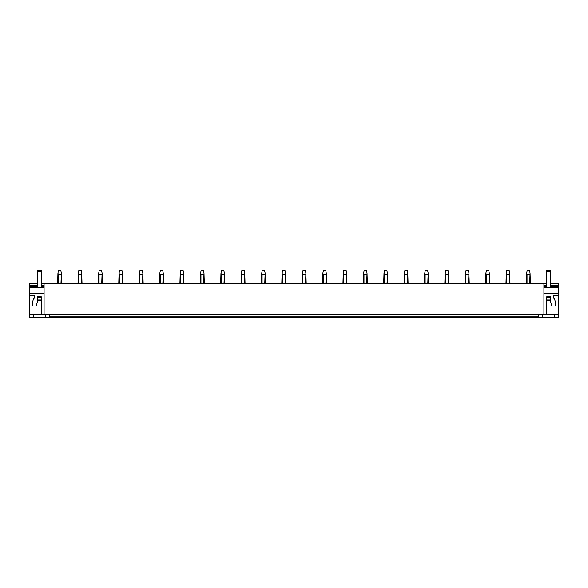<?xml version="1.0" encoding="UTF-8"?>
<svg xmlns="http://www.w3.org/2000/svg" width="588" height="588" viewBox="0 0 588 588"><rect width="100%" height="100%" fill="white"/><g stroke="black" fill="none" stroke-linecap="round" stroke-linejoin="round"><path stroke-width="0.88" d="M555.91 317.329L558.6 317.329L558.6 314.315L29.4 314.315L29.4 317.329L555.91 317.329M49.458 314.315L49.458 316.807L538.542 316.807L538.542 314.315M41.278 283.512L543.915 283.512L543.915 314.315M44.085 283.512L44.085 314.315M543.915 283.512L546.722 283.512M550.736 283.512L558.6 283.512L558.6 293.537L543.915 293.537M37.264 286.716L29.4 286.716L29.4 283.512L37.264 283.512M37.661 300.762L41.278 300.762L41.278 314.315L41.278 299.954L41.278 300.762L37.661 300.762L36.265 305.973L32.252 305.973L32.252 303.246L33.553 298.557A0.801 0.801 0 0 0 34.354 297.749L34.354 296.146A0.801 0.801 0 0 0 33.553 295.345L29.4 295.345L29.4 314.315M41.278 296.749L37.264 296.749L41.278 296.749L41.278 299.954L37.264 299.954L37.264 300.762M49.458 316.807L49.458 317.329M29.4 295.345L29.4 287.525L44.085 287.525M29.4 293.537L44.085 293.537M29.4 286.716L29.4 287.525L37.264 287.525L37.264 271.472L41.278 271.472L41.278 287.525M29.4 285.518L37.264 285.518M41.278 285.518L44.085 285.518M33.251 314.315L33.251 317.329M45.283 314.315L45.283 317.329M550.736 300.762L546.722 300.762L546.722 314.315L546.722 299.954L550.736 299.954L550.736 300.762L546.722 300.762L546.722 297.55L550.736 297.55L550.736 299.954M550.736 296.749L546.722 296.749L550.736 296.749L550.736 297.55M558.6 314.315L558.6 295.345L554.447 295.345A0.801 0.801 0 0 0 553.646 296.146L553.646 297.749A0.801 0.801 0 0 0 554.447 298.557L555.748 303.246L555.748 305.973L551.735 305.973L550.339 300.762M538.542 316.807L538.542 317.329M546.722 271.472L550.736 271.472L550.736 270.671L546.722 270.671L546.722 287.525L543.915 287.525L558.6 287.525M543.915 285.518L546.722 285.518M550.736 285.518L558.6 285.518M558.6 295.345L558.6 293.537M554.749 314.315L554.749 317.329M542.717 314.315L542.717 317.329M37.264 296.749L37.264 297.55L41.278 297.55M37.264 297.55L37.264 299.954M37.264 271.472L37.264 270.671L41.278 270.671L41.278 271.472M546.722 296.749L546.722 297.55M550.736 271.472L550.736 287.525M61.652 283.512L61.35 273.038L60.976 283.512M58.315 283.512L58.315 274.486L60.976 274.486M58.315 274.486L57.947 273.038L58.44 270.671L60.851 270.671L61.35 273.038M57.947 273.038L57.639 283.512M82.033 283.512L81.725 273.038L81.357 283.512M78.696 283.512L78.696 274.486L81.357 274.486M78.696 274.486L78.322 273.038L78.821 270.671L81.232 270.671L81.725 273.038M78.322 273.038L78.02 283.512M102.408 283.512L102.106 273.038L101.731 283.512M99.071 283.512L99.071 274.486L101.731 274.486M99.071 274.486L98.703 273.038L99.203 270.671L101.606 270.671L102.106 273.038M98.703 273.038L98.402 283.512M122.789 283.512L122.488 273.038L122.113 283.512M119.452 283.512L119.452 274.486L122.113 274.486M119.452 274.486L119.077 273.038L119.577 270.671L121.988 270.671L122.488 273.038M119.077 273.038L118.776 283.512M143.163 283.512L142.862 273.038L142.494 283.512M139.834 283.512L139.834 274.486L142.494 274.486M139.834 274.486L139.459 273.038L139.959 270.671L142.362 270.671L142.862 273.038M139.459 273.038L139.158 283.512M163.545 283.512L163.243 273.038L162.869 283.512M160.208 283.512L160.208 274.486L162.869 274.486M160.208 274.486L159.84 273.038L160.333 270.671L162.744 270.671L163.243 273.038M159.84 273.038L159.532 283.512M183.926 283.512L183.618 273.038L183.25 283.512M180.589 283.512L180.589 274.486L183.25 274.486M180.589 274.486L180.215 273.038L180.714 270.671L183.118 270.671L183.618 273.038M180.215 273.038L179.913 283.512M204.301 283.512L203.999 273.038L203.624 283.512M200.964 283.512L200.964 274.486L203.624 274.486M200.964 274.486L200.596 273.038L201.096 270.671L203.499 270.671L203.999 273.038M200.596 273.038L200.287 283.512M224.682 283.512L224.373 273.038L224.006 283.512M221.345 283.512L221.345 274.486L224.006 274.486M221.345 274.486L220.97 273.038L221.47 270.671L223.881 270.671L224.373 273.038M220.97 273.038L220.669 283.512M245.056 283.512L244.755 273.038L244.387 283.512M241.727 283.512L241.727 274.486L244.387 274.486M241.727 274.486L241.352 273.038L241.852 270.671L244.255 270.671L244.755 273.038M241.352 273.038L241.051 283.512M265.438 283.512L265.137 273.038L264.762 283.512M262.101 283.512L262.101 274.486L264.762 274.486M262.101 274.486L261.733 273.038L262.226 270.671L264.637 270.671L265.137 273.038M261.733 273.038L261.425 283.512M285.819 283.512L285.511 273.038L285.143 283.512M282.483 283.512L282.483 274.486L285.143 274.486M282.483 274.486L282.108 273.038L282.608 270.671L285.011 270.671L285.511 273.038M282.108 273.038L281.806 283.512M306.194 283.512L305.892 273.038L305.517 283.512M302.857 283.512L302.857 274.486L305.517 274.486M302.857 274.486L302.489 273.038L302.989 270.671L305.392 270.671L305.892 273.038M302.489 273.038L302.181 283.512M326.575 283.512L326.266 273.038L325.899 283.512M323.238 283.512L323.238 274.486L325.899 274.486M323.238 274.486L322.863 273.038L323.363 270.671L325.774 270.671L326.266 273.038M322.863 273.038L322.562 283.512M346.949 283.512L346.648 273.038L346.273 283.512M343.613 283.512L343.613 274.486L346.273 274.486M343.613 274.486L343.245 273.038L343.745 270.671L346.148 270.671L346.648 273.038M343.245 273.038L342.944 283.512M367.331 283.512L367.03 273.038L366.655 283.512M363.994 283.512L363.994 274.486L366.655 274.486M363.994 274.486L363.627 273.038L364.119 270.671L366.53 270.671L367.03 273.038M363.627 273.038L363.318 283.512M387.712 283.512L387.404 273.038L387.036 283.512M384.376 283.512L384.376 274.486L387.036 274.486M384.376 274.486L384.001 273.038L384.501 270.671L386.904 270.671L387.404 273.038M384.001 273.038L383.699 283.512M408.087 283.512L407.785 273.038L407.41 283.512M404.75 283.512L404.75 274.486L407.41 274.486M404.75 274.486L404.382 273.038L404.882 270.671L407.286 270.671L407.785 273.038M404.382 273.038L404.074 283.512M428.468 283.512L428.16 273.038L427.792 283.512M425.131 283.512L425.131 274.486L427.792 274.486M425.131 274.486L424.756 273.038L425.256 270.671L427.667 270.671L428.16 273.038M424.756 273.038L424.455 283.512M448.842 283.512L448.541 273.038L448.166 283.512M445.506 283.512L445.506 274.486L448.166 274.486M445.506 274.486L445.138 273.038L445.638 270.671L448.041 270.671L448.541 273.038M445.138 273.038L444.837 283.512M469.224 283.512L468.923 273.038L468.548 283.512M465.887 283.512L465.887 274.486L468.548 274.486M465.887 274.486L465.512 273.038L466.012 270.671L468.423 270.671L468.923 273.038M465.512 273.038L465.211 283.512M489.598 283.512L489.297 273.038L488.929 283.512M486.269 283.512L486.269 274.486L488.929 274.486M486.269 274.486L485.894 273.038L486.394 270.671L488.797 270.671L489.297 273.038M485.894 273.038L485.592 283.512M509.98 283.512L509.678 273.038L509.304 283.512M506.643 283.512L506.643 274.486L509.304 274.486M506.643 274.486L506.275 273.038L506.768 270.671L509.179 270.671L509.678 273.038M506.275 273.038L505.967 283.512M530.361 283.512L530.053 273.038L529.685 283.512M527.024 283.512L527.024 274.486L529.685 274.486M527.024 274.486L526.65 273.038L527.149 270.671L529.56 270.671L530.053 273.038M526.65 273.038L526.348 283.512M49.458 314.72L538.542 314.72M29.4 287.525L37.264 287.525M44.085 286.716L41.278 286.716M543.915 287.525L546.722 287.525M558.6 286.716L550.736 286.716M546.722 286.716L543.915 286.716"/></g></svg>

